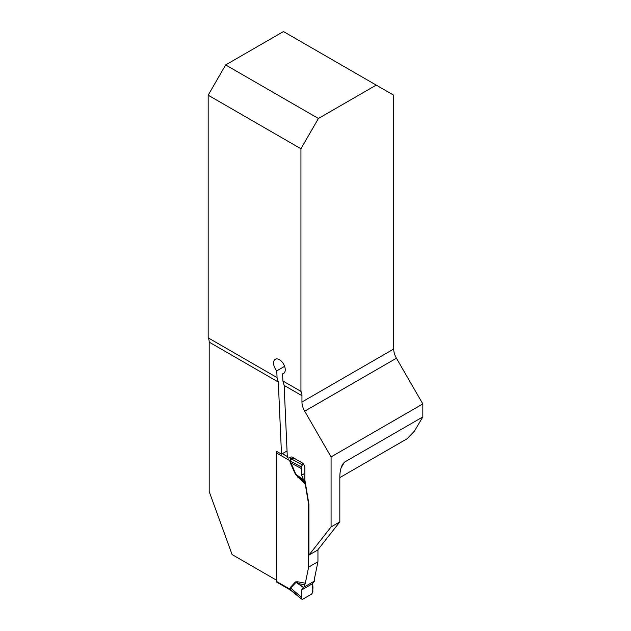 <?xml version="1.0" encoding="UTF-8"?>
<svg xmlns="http://www.w3.org/2000/svg" width="631" height="631" viewBox="0 0 631 631"><rect width="100%" height="100%" fill="white"/><g stroke="black" fill="none" stroke-linecap="round" stroke-linejoin="round"><path stroke-width="0.95" d="M304.828 482.731L305.317 484.474L295.489 474.449L297.879 476.003L304.828 482.731L303.905 480.451L304.868 479.891L308.922 504.216L308.922 555.106L317.653 550.058L339.817 521.9L339.817 476.705C339.912 471.633 340.843 467.476 342.617 464.227L344.479 462.16L341.063 467.934M308.922 555.106L331.086 526.94L331.086 456.907L304.686 411.183A13.18 7.611 -120 0 1 301.957 402.002L393.705 349.03L393.705 95.194L283.461 31.55L225.646 64.93L208.175 95.194L208.175 337.83A13.18 7.611 120 0 1 209.192 342.136L209.192 491.588L232.098 554.562L276.354 580.11M284.297 372.882L282.585 373.875L282.901 380.974L300.94 391.386A13.18 7.611 -60 0 1 301.957 395.692L301.957 402.002M282.901 380.974L284.139 385.407L287.334 457.538L288.296 458.098L290.733 457.081A4.117 2.382 -120 0 1 292.634 457.357L301.957 462.744A4.117 2.382 -120 0 1 304.868 467.784L304.868 479.891M331.086 456.907L422.825 403.935L422.825 416.925L344.479 462.16M331.086 526.94L339.817 521.9M276.646 451.843L276.646 451.37L281.497 454.17L278.31 382.039L277.064 377.606L208.175 337.83M422.825 403.935L396.434 358.219A13.18 7.611 60 0 1 393.705 349.03M422.825 416.925L414.315 431.304L406.932 438.868L339.817 477.612M287.042 450.976L281.497 454.17M282.585 373.875A8.235 4.756 -120 0 0 283.532 373.536A8.235 4.756 -120 0 0 283.532 364.024A8.235 4.756 -120 0 0 275.29 359.268A8.235 4.756 -120 0 0 276.764 370.87L284.605 366.343M300.94 391.386L300.94 148.758L208.175 95.194M277.064 377.606L276.764 370.87M376.226 85.106L318.41 118.486L225.646 64.93M318.41 118.486L300.94 148.758M276.859 451.496A1.648 0.954 120 0 0 276.362 452.892L276.354 581.356A1.648 0.954 120 0 0 276.701 582.113L290.276 589.953L289.763 589.102A6.594 3.526 176.6 0 1 290.189 589.33L290.765 590.293M303.905 587.169L301.618 590.001L301.216 598.756L302.375 599.426L311.73 594.031L312.897 592.012L312.487 583.722L314.577 581.001L303.905 587.169L305.317 583.21L308.63 567.119L317.945 561.74L317.945 549.688M317.945 561.74L314.632 577.83L314.577 581.001M290.315 587.477L295.489 581.892L297.643 581.774L297.879 583.501L295.868 582.468L290.694 588.053L290.181 589.322A6.594 3.802 180 0 0 289.763 589.054L290.315 587.477A6.594 5.3 -137.1 0 1 290.694 588.053L301.255 597.084M305.317 484.474L308.63 504.39L308.63 567.119M289.763 460.677L291.412 458.887A6.594 3.313 -115.5 0 0 291.901 459.218L290.189 460.938L295.868 474.37L303.527 479.765L301.618 475.206L301.255 468.533L290.694 462.807A6.594 0.946 155.9 0 0 290.315 462.886L289.763 460.677A6.594 3.802 180 0 1 290.181 460.938L290.181 460.938A6.594 4.062 -176.4 0 0 289.763 460.63L276.362 452.892M303.905 480.451L303.527 479.765M301.255 468.533L301.216 466.916L302.375 464.897L291.901 459.218L293.88 458.074M302.375 464.897L303.558 464.219M297.643 477.052L297.879 476.003L303.692 480.104M290.181 589.322L301.216 598.756L290.812 590.332M295.489 581.892L303.527 587.595M301.618 590.001L312.487 583.722L301.618 590.001C302.044 592.864 299.867 599 302.375 599.426L311.73 594.031C313.023 590.608 313.276 587.177 312.487 583.722M301.618 475.206L304.868 473.329M284.139 385.407L301.957 395.692M209.192 342.136L278.31 382.039M396.434 358.219L304.686 411.183M276.354 581.356L289.763 589.054M297.643 581.774L305.317 583.21M295.489 474.449L290.315 462.886M282.373 453.665L287.286 456.505M289.313 457.672L291.412 458.887L293.352 457.767M301.216 466.916L290.181 460.938M304.828 584.803L297.879 583.501L303.692 587.398M291.412 458.887A6.594 3.802 -120 0 0 291.979 459.179M290.836 590.332L290.307 589.961"/></g></svg>
